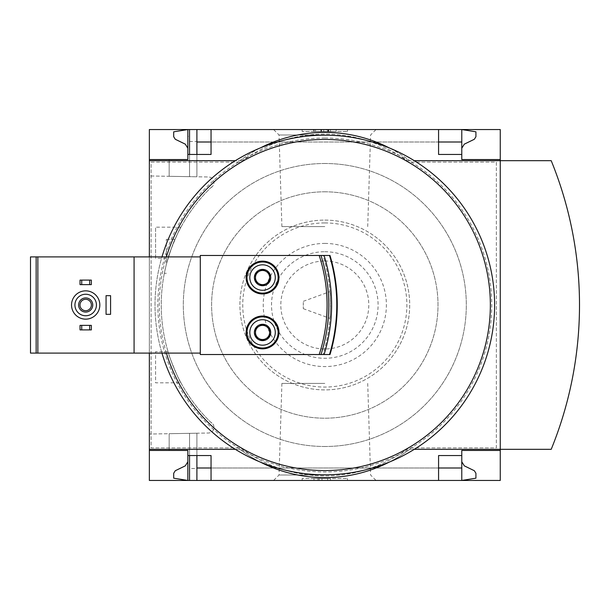 <?xml version="1.0" encoding="UTF-8"?>
<svg xmlns="http://www.w3.org/2000/svg" width="610" height="610" viewBox="0 0 610 610"><rect width="100%" height="100%" fill="white"/><g stroke="black" fill="none" stroke-linecap="round" stroke-linejoin="round"><path stroke-width="0.46" stroke-dasharray="3.05 2.29" d="M180.941 382.821C180.064 383.278 167.01 351.635 168.047 351.695C167.01 351.627 180.08 383.309 180.941 382.821L155.58 382.821L155.58 351.695L155.58 382.821M168.047 258.304C167.01 258.358 180.087 226.684 180.941 227.179C180.072 226.714 167.01 258.365 168.047 258.304L155.58 258.304L155.58 227.179L155.58 258.304M211.617 186.927A163.571 163.571 0 0 0 211.617 423.073L211.617 422.684A163.282 163.282 0 0 0 212.211 423.256A163.282 163.282 0 0 1 211.617 422.684L211.617 423.073A163.571 163.571 0 0 1 211.617 186.927L211.617 187.316L211.617 186.927M166.332 264.496C170.442 250.702 173.331 242.322 174.994 239.349C173.339 242.307 170.449 250.687 166.332 264.496C170.442 250.702 173.331 242.322 174.994 239.349C173.339 242.307 170.449 250.687 166.332 264.496C163.671 276.048 163.671 276.048 166.332 264.496C163.671 276.048 163.671 276.048 166.332 264.496L166.332 239.349L166.332 264.496M212.211 186.744A163.282 163.282 0 0 0 211.617 187.316A163.282 163.282 0 0 1 212.211 186.744A5.658 5.658 0 0 0 208.406 176.984L149.358 175.954L149.358 434.046L208.406 433.016A5.658 5.658 0 0 0 212.211 423.256A5.658 5.658 0 0 1 208.406 433.016L149.358 434.046L149.358 175.954L208.406 176.984A5.658 5.658 0 0 1 212.211 186.744M187.842 450.454L169.168 450.454L169.168 433.695L196.9 433.214L169.168 433.695L169.168 450.454L187.842 450.454L169.168 450.454L169.168 433.695L169.168 450.454L187.842 450.454L187.842 480.451L187.842 461.778L185.303 465.849L175.283 470.729L173.69 473.276L173.69 478.187L187.842 480.451L187.842 450.454L187.842 455.548L187.842 450.454L187.842 455.548L189.542 455.548L189.542 433.344L189.542 473.665L187.842 473.665M189.542 141.489L196.9 141.489L196.9 176.786L196.9 129.549L189.542 129.549L189.542 176.656L189.542 129.549L187.842 129.549L187.842 159.546L169.168 159.546L169.168 176.305L196.9 176.786L169.168 176.305L189.542 176.656L169.168 176.305L169.168 159.546L187.842 159.546L187.842 136.335L189.542 136.335L189.542 176.656L189.542 136.335M189.542 468.511L189.542 433.344L189.542 480.451L189.542 433.344L189.542 455.548L196.9 455.548L196.9 433.214L196.9 468.511L189.542 468.511L189.542 473.665M196.9 480.451L461.778 480.451L461.778 461.778L464.317 465.849L474.336 470.729L475.922 473.276L475.922 478.187L461.778 480.451L461.778 468L461.778 480.451L196.9 480.451L196.9 433.214L196.9 468.511M196.9 141.489L196.9 176.786L196.9 154.452L211.045 154.452L211.045 129.549L438.575 129.549L438.575 142L211.045 142M187.842 159.546L169.168 159.546L169.168 176.305L169.168 159.546L187.842 159.546L187.842 136.335M187.842 154.452L189.542 154.452L189.542 176.656L189.542 154.452L196.9 154.452M189.542 480.451L189.542 455.548M189.542 154.452L189.542 129.549M187.842 148.222L187.842 129.549L187.842 148.222L185.303 144.151L175.283 139.271L173.69 136.724L173.69 131.813L187.842 129.549L461.778 129.549L196.9 129.549M324.81 129.549L273.593 129.549L324.81 129.549M324.81 480.451L273.593 480.451L324.81 480.451M461.778 455.548L438.575 455.548L438.575 480.451L211.045 480.451L211.045 455.548L196.9 455.548M438.575 129.549L211.045 129.549M438.575 480.451L211.045 480.451M461.778 148.222L461.778 129.549L461.778 142L461.778 129.549L475.922 131.813L475.922 136.724L474.336 139.271L464.317 144.151L461.778 148.222L461.778 129.549L461.778 159.546L500.261 159.546M110.585 314.341L106.056 314.341L106.056 295.659L110.585 295.659L110.585 314.341M85.682 290.848A14.152 14.152 0 0 1 97.935 312.076A14.152 14.152 0 0 1 73.429 312.076A14.152 14.152 0 0 1 85.682 290.848M80.024 329.903L91.34 329.903L91.34 325.374L80.024 325.374L80.024 329.903M80.024 284.626L91.34 284.626L91.34 280.097L80.024 280.097L80.024 284.626M200.293 354.524L330.002 354.524A172.622 172.622 0 0 0 330.002 255.476L323.087 255.476A169.793 169.793 0 0 1 323.087 354.524C332.915 321.462 332.915 288.446 323.087 255.476L200.293 255.476L200.293 354.524M36.158 353.106L200.293 353.106L200.293 256.894L30.5 256.894L30.5 353.106L36.158 353.106L36.158 256.894M330.201 295.438L329.941 291.626C330.513 290.711 330.513 319.274 329.941 318.374C330.414 314.905 330.506 307.265 330.201 295.438M200.293 353.106L200.293 256.894M134.078 353.106L134.078 256.894M37.858 353.106L37.858 256.894M149.358 160.674L149.358 449.326L239.913 449.326A141.497 141.497 0 0 0 409.707 449.326L500.261 449.326L409.707 449.326A141.497 141.497 0 0 1 389.325 462.06A141.497 141.497 0 0 0 409.707 449.326A141.497 141.497 0 0 1 239.913 449.326L149.358 449.326L149.358 160.674L239.913 160.674A141.497 141.497 0 0 1 260.295 147.94A141.497 141.497 0 0 0 239.913 160.674L149.358 160.674L239.913 160.674A141.497 141.497 0 0 1 409.707 160.674L500.261 160.674L409.707 160.674A141.497 141.497 0 0 0 389.325 147.94A141.497 141.497 0 0 1 409.707 160.674A141.497 141.497 0 0 0 239.913 160.674L235.368 160.674M302.171 129.549L347.448 129.549L302.171 129.549L302.171 131.524L302.171 129.549M500.261 129.549L149.358 129.549L149.358 480.451L500.261 480.451L500.261 129.549M414.251 449.326L500.261 449.326L500.261 160.674L414.251 160.674M500.261 450.454L461.778 450.454L461.778 480.451L461.778 461.778M302.171 480.451L347.448 480.451L302.171 480.451L302.171 478.476L347.448 478.476L302.171 478.476L302.171 480.451M149.358 449.326L239.913 449.326A141.497 141.497 0 0 0 260.295 462.06A141.497 141.497 0 0 1 239.913 449.326L235.368 449.326M500.261 449.326L551.204 449.326A382.18 382.18 0 0 0 551.204 160.674L500.261 160.674L500.261 449.326M151.112 162.115L240.759 162.115L151.112 162.115L151.112 447.885L240.759 447.885A140.079 140.079 0 0 0 408.86 447.885L496.357 447.885L496.357 162.115L408.86 162.115A140.079 140.079 0 0 0 240.759 162.115A140.079 140.079 0 0 1 408.86 162.115L496.357 162.115L496.357 447.885L408.86 447.885A140.079 140.079 0 0 1 240.759 447.885L151.112 447.885L151.112 162.115M149.358 256.894L149.358 353.106M324.81 138.035A166.965 166.965 0 0 1 469.403 388.478A166.965 166.965 0 0 1 180.217 388.478A166.965 166.965 0 0 1 324.81 138.035M324.81 446.497A141.497 141.497 0 0 0 466.307 305A141.497 141.497 0 0 0 324.81 163.503A141.497 141.497 0 0 0 183.313 305A141.497 141.497 0 0 0 324.81 446.497M161.97 353.106A169.793 169.793 0 0 1 161.97 256.894M324.81 135.206A169.793 169.793 0 0 1 471.858 389.897A169.793 169.793 0 0 1 177.762 389.897A169.793 169.793 0 0 1 324.81 135.206M347.448 480.451L347.448 478.476L347.448 480.451M321.981 480.451L313.975 480.451L321.981 480.451L321.981 478.476L313.975 478.476L330.467 478.476L321.981 478.476L321.981 480.451L327.639 480.451L327.639 478.476L327.639 480.451L330.467 480.451L330.467 478.476L330.467 480.451L319.152 480.451L319.152 478.476L319.152 480.451L321.981 480.451L321.981 478.476M313.975 480.451L313.975 478.476M317.978 480.451L317.978 478.476M347.448 131.524L347.448 129.549L347.448 131.524L302.171 131.524L347.448 131.524M328.599 131.524L313.487 131.524L313.487 129.549L336.125 129.549L313.487 129.549L313.487 131.524L336.125 131.524L314.196 131.524L328.599 131.524L328.599 129.549M330.467 129.549L330.467 131.524L336.125 131.524L336.125 129.549L336.125 131.524L321.417 131.524L321.417 129.549M330.467 131.524L326.51 131.524L326.51 129.549M321.417 131.524L326.51 131.524M336.125 131.524L336.125 129.549M461.778 154.452L438.575 154.452L438.575 142M324.81 163.503A141.497 141.497 0 0 1 447.351 375.745A141.497 141.497 0 0 1 202.268 375.745A141.497 141.497 0 0 1 324.81 163.503M324.81 191.807A113.193 113.193 0 0 1 422.837 361.6A113.193 113.193 0 0 1 226.775 361.6A113.193 113.193 0 0 1 324.81 191.807A113.193 113.193 0 0 1 422.837 361.6A113.193 113.193 0 0 1 226.775 361.6A113.193 113.193 0 0 1 324.81 191.807M324.81 220.103A84.897 84.897 0 0 1 398.33 347.448A84.897 84.897 0 0 1 251.289 347.448A84.897 84.897 0 0 1 324.81 220.103A84.897 84.897 0 0 1 398.33 347.448A84.897 84.897 0 0 1 251.289 347.448A84.897 84.897 0 0 1 324.81 220.103M324.81 222.932A82.068 82.068 0 0 1 395.882 346.03A82.068 82.068 0 0 1 253.737 346.03A82.068 82.068 0 0 1 324.81 222.932M324.81 243.421A61.58 61.58 0 0 1 378.139 335.79A61.58 61.58 0 0 1 271.481 335.79A61.58 61.58 0 0 1 324.81 243.421M324.81 226.585L281.904 226.585L324.81 226.585M324.81 134.993L279.044 134.993L324.81 134.993M324.81 475.007L279.044 475.007L324.81 475.007M324.81 383.415L281.904 383.415L324.81 383.415M324.81 261.011A43.989 43.989 0 0 1 362.904 326.99A43.989 43.989 0 0 1 286.715 326.99A43.989 43.989 0 0 1 324.81 261.011M324.81 251.716A53.283 53.283 0 0 1 370.956 331.642A53.283 53.283 0 0 1 278.663 331.642A53.283 53.283 0 0 1 324.81 251.716M324.085 255.476A166.965 166.965 0 0 1 324.085 354.524M320.982 255.476A161.307 161.307 0 0 1 320.982 354.524M303.3 302.385L303.3 308.675L303.3 302.385M85.682 294.249A10.751 10.751 0 0 1 94.992 310.376A10.751 10.751 0 0 1 76.372 310.376A10.751 10.751 0 0 1 85.682 294.249M85.682 297.924A7.076 7.076 0 0 1 91.813 308.538A7.076 7.076 0 0 1 79.559 308.538A7.076 7.076 0 0 1 85.682 297.924M85.682 299.304A5.696 5.696 0 0 1 90.615 307.852A5.696 5.696 0 0 1 80.749 307.852A5.696 5.696 0 0 1 85.682 299.304M262.552 261.133A16.417 16.417 0 0 1 276.765 285.754A16.417 16.417 0 0 1 248.339 285.754A16.417 16.417 0 0 1 262.552 261.133M262.552 261.987A15.563 15.563 0 0 1 276.033 285.335A15.563 15.563 0 0 1 249.071 285.335A15.563 15.563 0 0 1 262.552 261.987M262.552 316.033A16.417 16.417 0 0 1 276.765 340.654A16.417 16.417 0 0 1 248.339 340.654A16.417 16.417 0 0 1 262.552 316.033M262.552 316.887A15.563 15.563 0 0 1 276.033 340.235A15.563 15.563 0 0 1 249.071 340.235A15.563 15.563 0 0 1 262.552 316.887M166.408 353.106A165.546 165.546 0 0 1 166.408 256.894M328.134 131.524L328.134 129.549M315.53 131.524L315.53 129.549M321.554 131.524L321.554 129.549M327.639 131.524L327.639 129.549M323.735 131.524L323.735 129.549M329.499 255.476A172.142 172.142 0 0 1 329.499 354.524M438.575 468L211.045 468M461.778 468L196.9 468M461.778 142L196.9 142M328.698 131.524L328.698 129.549M314.196 131.524L314.196 129.549M320.898 131.524L320.898 129.549M367.716 226.585L370.575 134.993L376.027 129.549M281.904 226.585L279.044 134.993L273.593 129.549M281.904 383.415L279.044 475.007L273.593 480.451M367.716 383.415L370.575 475.007L376.027 480.451M303.3 308.675L329.941 318.374M303.3 301.325L329.941 291.626M180.941 227.179L155.58 227.179M168.047 351.695L155.58 351.695M174.994 239.349L166.332 239.349M164.342 273.303L166.332 273.303"/><path stroke-width="0.91" d="M461.778 148.222L464.317 144.151L474.336 139.271L475.922 136.724L475.922 131.813L461.778 129.549L461.778 159.546L500.261 159.546L500.261 160.674L551.204 160.674A382.18 382.18 0 0 1 551.204 449.326L500.261 449.326L500.261 480.451L211.045 480.451L211.045 455.548L187.842 455.548L187.842 480.451L173.69 478.187L173.69 473.276L175.283 470.729L185.303 465.849L187.842 461.778L187.842 450.454L149.358 450.454L149.358 449.326L235.368 449.326M187.842 450.454L149.358 450.454L149.358 480.451L189.542 480.451L189.542 455.548M187.842 159.546L149.358 159.546L187.842 159.546L187.842 129.549L196.9 129.549L196.9 154.452M189.542 154.452L189.542 129.549M189.542 480.451L196.9 480.451L196.9 455.548M500.261 159.546L500.261 129.549L196.9 129.549M211.045 480.451L196.9 480.451M461.778 142L438.575 142M211.045 142L196.9 142M461.778 461.778L464.317 465.849L474.336 470.729L475.922 473.276L475.922 478.187L461.778 480.451L461.778 468L438.575 468M211.045 468L196.9 468M211.045 129.549L211.045 154.452L187.842 154.452M269.628 336.537L262.552 340.616L255.476 336.537L255.476 328.363L262.552 324.284A8.166 8.166 0 0 1 269.628 336.537A8.166 8.166 0 0 1 255.476 336.537A8.166 8.166 0 0 1 262.552 324.284L269.628 328.363L269.628 336.537L269.628 328.363L262.552 324.284L255.476 328.363L255.476 336.537L262.552 340.616L269.628 336.537M269.628 281.637L262.552 285.716L255.476 281.637L255.476 273.463L262.552 269.384A8.166 8.166 0 0 1 269.628 281.637A8.166 8.166 0 0 1 255.476 281.637A8.166 8.166 0 0 1 262.552 269.384L269.628 273.463L269.628 281.637L269.628 273.463L262.552 269.384L255.476 273.463L255.476 281.637L262.552 285.716L269.628 281.637M200.293 353.106L37.858 353.106L37.858 256.894L200.293 256.894L200.293 255.476L319.198 255.476A159.606 159.606 0 0 1 319.198 354.524L200.293 354.524L200.293 256.894M134.078 353.106L134.078 256.894M319.198 255.476L330.002 255.476A172.622 172.622 0 0 1 330.002 354.524L319.198 354.524M262.552 316.033A16.417 16.417 0 0 1 276.765 340.654A16.417 16.417 0 0 1 248.339 340.654A16.417 16.417 0 0 1 262.552 316.033M262.552 261.133A16.417 16.417 0 0 1 276.765 285.754A16.417 16.417 0 0 1 248.339 285.754A16.417 16.417 0 0 1 262.552 261.133M37.858 353.106L30.5 353.106L30.5 256.894L37.858 256.894M438.575 129.549L438.575 154.452L461.778 154.452M235.368 160.674L149.358 160.674L149.358 129.549L187.842 129.549L173.69 131.813L173.69 136.724L175.283 139.271L185.303 144.151L187.842 148.222M500.261 450.454L461.778 450.454L461.778 455.548L438.575 455.548L438.575 480.451M461.778 455.548L461.778 468M260.295 462.06A141.497 141.497 0 0 0 389.325 462.06A141.497 141.497 0 0 1 260.295 462.06M389.325 147.94A141.497 141.497 0 0 0 260.295 147.94A141.497 141.497 0 0 1 389.325 147.94M149.358 160.674L149.358 256.894M149.358 353.106L149.358 449.326M414.251 449.326L500.261 449.326L500.261 160.674L414.251 160.674M161.97 256.894A169.793 169.793 0 0 1 493.825 288.766A169.793 169.793 0 0 1 161.97 353.106M324.085 255.476A166.965 166.965 0 0 1 324.085 354.524M320.982 255.476A161.307 161.307 0 0 1 320.982 354.524A161.307 161.307 0 0 0 320.982 255.476M81.725 325.374L80.024 325.374L80.024 329.903L81.725 329.903L81.725 325.374L91.34 325.374L91.34 329.903L89.647 329.903L89.647 325.374M89.647 329.903L81.725 329.903M81.725 280.097L80.024 280.097L80.024 284.626L81.725 284.626L81.725 280.097L91.34 280.097L91.34 284.626L89.647 284.626L89.647 280.097M89.647 284.626L81.725 284.626M85.682 294.249A10.751 10.751 0 0 1 94.992 310.376A10.751 10.751 0 0 1 76.372 310.376A10.751 10.751 0 0 1 85.682 294.249M85.682 297.924A7.076 7.076 0 0 1 91.813 308.538A7.076 7.076 0 0 1 79.559 308.538A7.076 7.076 0 0 1 85.682 297.924M85.682 290.848A14.152 14.152 0 0 1 97.935 312.076A14.152 14.152 0 0 1 73.429 312.076A14.152 14.152 0 0 1 85.682 290.848M106.056 295.659L106.056 314.341L110.585 314.341L110.585 295.659L106.056 295.659M85.682 299.304A5.696 5.696 0 0 1 90.615 307.852A5.696 5.696 0 0 1 80.749 307.852A5.696 5.696 0 0 1 85.682 299.304M262.552 261.987A15.563 15.563 0 0 1 276.033 285.335A15.563 15.563 0 0 1 249.071 285.335A15.563 15.563 0 0 1 262.552 261.987M262.552 264.816A12.734 12.734 0 0 1 273.577 283.917A12.734 12.734 0 0 1 251.526 283.917A12.734 12.734 0 0 1 262.552 264.816M262.552 316.887A15.563 15.563 0 0 1 276.033 340.235A15.563 15.563 0 0 1 249.071 340.235A15.563 15.563 0 0 1 262.552 316.887M262.552 319.716A12.734 12.734 0 0 1 273.577 338.817A12.734 12.734 0 0 1 251.526 338.817A12.734 12.734 0 0 1 262.552 319.716M269.628 277.55A7.076 7.076 0 0 1 259.014 283.68A7.076 7.076 0 0 1 259.014 271.419A7.076 7.076 0 0 1 269.628 277.55M269.628 332.45A7.076 7.076 0 0 1 259.014 338.58A7.076 7.076 0 0 1 259.014 326.319A7.076 7.076 0 0 1 269.628 332.45M36.158 353.106L36.158 256.894M166.408 256.894A165.546 165.546 0 0 1 490.333 307.875A165.546 165.546 0 0 1 166.408 353.106M330.002 255.476A172.622 172.622 0 0 1 330.002 354.524M329.499 255.476A172.142 172.142 0 0 1 329.499 354.524"/></g></svg>
